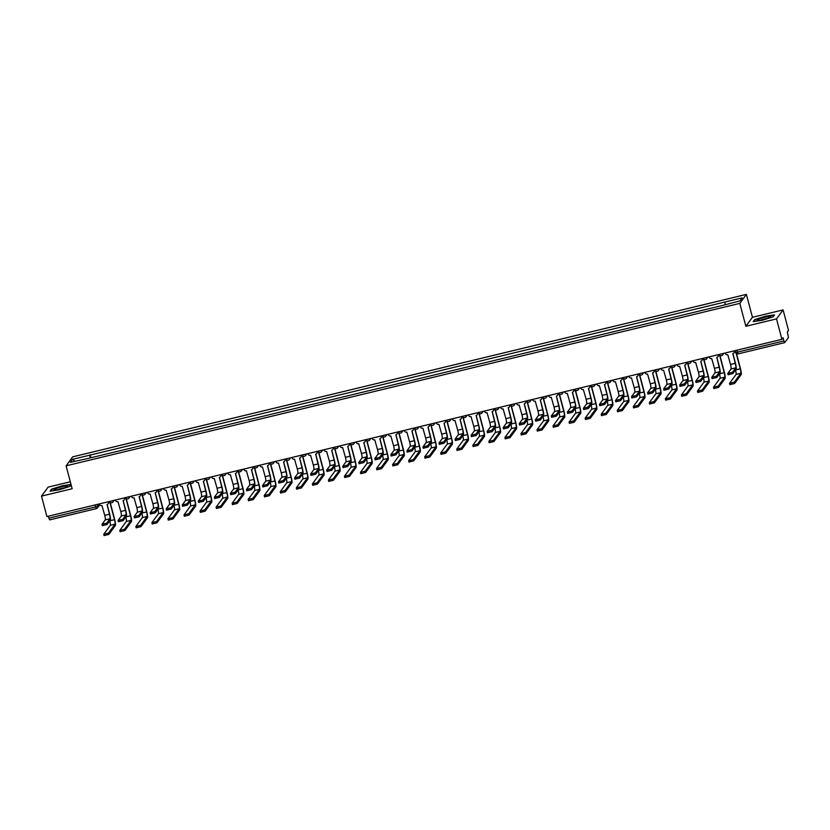 <?xml version="1.0" encoding="UTF-8"?>
<svg xmlns="http://www.w3.org/2000/svg" width="830" height="830" viewBox="0 0 830 830"><rect width="100%" height="100%" fill="white"/><g stroke="black" fill="none" stroke-linecap="round" stroke-linejoin="round"><path stroke-width="1.25" d="M70.311 481.774L48.088 487.137L41.5 496.122L46.905 516.561L781.912 339.335L776.517 318.896L783.095 309.901L752.447 317.299L746.398 294.391L72.687 456.842L66.099 465.827L739.81 303.375L745.859 326.283L776.517 318.896M783.095 309.901L788.5 330.35L787.338 331.938L788.459 337.54L784.724 342.624L738.098 353.891L737.331 352.159L783.925 340.933L784.692 342.655M41.5 496.122L72.148 488.735L66.099 465.827M96.218 508.634L49.676 519.881L48.908 518.159L95.502 506.923L97.826 506.072L99.372 503.955M48.389 516.208L48.908 518.159M783.925 340.933L783.084 337.748L781.912 339.335M725.15 304.454L724.87 302.037L742.155 297.866L739.945 300.885L722.349 305.482L87.316 458.606L70.343 462.341L72.552 459.322L89.837 455.162L90.159 457.921M724.87 302.037L89.837 455.162M746.398 294.391L739.81 303.375M752.447 317.299L745.859 326.283M753.204 321.635L762.397 320.245L773.052 316.853L774.525 314.85L765.333 316.24L754.667 319.633L753.204 321.635M71.017 484.45L62.198 485.778L51.543 489.181L50.08 491.184L59.272 489.793L69.928 486.39L71.11 484.782M90.937 457.724L90.148 454.736M74.897 461.252L72.552 459.322M732.89 353.507L735.411 363.094A5.416 0.872 -103.6 0 1 736.127 369.184L732.9 373.583L728.169 374.724M735.764 367.846L731.033 368.987L727.796 373.448L732.548 372.245L735.764 367.846A4.015 0.643 76.4 0 0 735.245 363.322L732.817 353.528A2.148 2.096 -143.8 0 0 734.332 350.976L734.488 350.768A2.148 2.096 36.2 0 1 734.094 352.626M725.14 353.03L725.181 353.186A2.148 2.096 -143.8 0 0 727.786 354.742L730.514 364.463A4.015 0.643 76.4 0 1 731.033 368.987M736.511 353.653L740.443 368.53A5.416 0.872 -103.6 0 1 741.149 374.631L734.633 383.522L729.902 384.663M735.546 369.962A4.015 0.643 76.4 0 1 736.065 374.434L729.529 383.387L734.28 382.184L740.796 373.293A4.015 0.643 76.4 0 0 740.267 368.769L736.22 353.456M716.84 357.377L719.371 366.964A5.416 0.872 -103.6 0 1 720.077 373.054L716.861 377.453L712.13 378.594M719.724 371.716L714.993 372.857L711.756 377.318L716.508 376.115L719.724 371.716A4.015 0.643 76.4 0 0 719.195 367.192L716.778 357.398A2.148 2.096 -143.8 0 0 718.292 354.846L718.438 354.638M718.469 354.638A2.148 2.096 36.2 0 1 718.043 356.495M709.09 356.89L709.131 357.056A2.148 2.096 -143.8 0 0 711.735 358.612L714.464 368.333A4.015 0.643 76.4 0 1 714.993 372.857M700.79 361.247L703.321 370.834A5.416 0.872 -103.6 0 1 704.027 376.924L700.811 381.323L696.08 382.464M703.674 375.585L698.943 376.727L695.706 381.188L700.458 379.984L703.674 375.585A4.015 0.643 76.4 0 0 703.155 371.062L700.728 361.268A2.148 2.096 -143.8 0 0 702.242 358.716L702.398 358.508M702.419 358.508A2.148 2.096 36.2 0 1 701.993 360.355M693.05 360.76L693.091 360.925A2.148 2.096 -143.8 0 0 695.685 362.482L698.424 372.203A4.015 0.643 76.4 0 1 698.943 376.727M770.136 316.469A6.972 0.923 -14.8 0 0 761.722 318.118A6.972 0.923 -14.8 0 0 757.417 320.39A6.972 0.923 -14.8 0 0 757.697 320.432A6.972 0.923 -14.8 0 0 764.586 319.228A6.972 0.923 -14.8 0 0 770.53 316.925A6.972 0.923 -14.8 0 0 770.136 316.469M767.377 318.378A4.772 0.633 -14.8 0 0 760.871 320.089M753.723 321.563L755.01 319.799L765.343 316.51L774.245 315.161L772.989 316.873M67.012 486.007A6.972 0.923 -14.8 0 0 58.588 487.656A6.972 0.923 -14.8 0 0 54.292 489.928A6.972 0.923 -14.8 0 0 54.573 489.97A6.972 0.923 -14.8 0 0 61.451 488.766A6.972 0.923 -14.8 0 0 67.396 486.463A6.972 0.923 -14.8 0 0 67.012 486.007M64.242 487.916A4.772 0.633 -14.8 0 0 57.747 489.627M50.589 491.101L51.885 489.337L62.209 486.048L71.09 484.71L69.865 486.411M719.921 355.468L724.393 372.4A5.416 0.872 -103.6 0 1 725.098 378.501L718.583 387.392L713.852 388.533M719.506 373.832A4.015 0.643 76.4 0 1 720.015 378.304L713.489 387.257L718.23 386.054L724.746 377.162A4.015 0.643 76.4 0 0 724.216 372.639L719.631 355.271M703.871 359.338L708.343 376.27A5.416 0.872 -103.6 0 1 709.048 382.371L702.543 391.262L697.812 392.403M703.456 377.702A4.015 0.643 76.4 0 1 703.965 382.174L697.439 391.127L702.19 389.924L708.696 381.032A4.015 0.643 76.4 0 0 708.177 376.509L703.591 359.131M684.75 365.117L687.282 374.693A5.416 0.872 -103.6 0 1 687.987 380.794L684.76 385.193L680.029 386.334M687.634 379.455L682.903 380.596L679.666 385.058L684.408 383.854L687.634 379.455A4.015 0.643 76.4 0 0 687.105 374.932L684.688 365.138A2.148 2.096 -143.8 0 0 686.202 362.586L686.348 362.378M686.379 362.368A2.148 2.096 36.2 0 1 685.954 364.225M677 364.629L677.041 364.795A2.148 2.096 -143.8 0 0 679.646 366.352L682.374 376.073A4.015 0.643 76.4 0 1 682.903 380.596M668.7 368.987L671.231 378.563A5.416 0.872 -103.6 0 1 671.937 384.663L668.721 389.063L663.99 390.193M671.584 383.325L666.853 384.466L663.616 388.928L668.368 387.724L671.584 383.325A4.015 0.643 76.4 0 0 671.065 378.802L668.638 369.008A2.148 2.096 -143.8 0 0 670.152 366.455L670.308 366.248A2.148 2.096 36.2 0 1 669.903 368.095M660.96 368.499L661.002 368.665A2.148 2.096 -143.8 0 0 663.595 370.221L666.334 379.943A4.015 0.643 76.4 0 1 666.853 384.466M652.66 372.857L655.192 382.433A5.416 0.872 -103.6 0 1 655.897 388.533L652.671 392.922L647.94 394.063M655.544 387.195L650.813 388.336L647.576 392.787L652.318 391.594L655.544 387.195A4.015 0.643 76.4 0 0 655.015 382.671L652.598 372.877A2.148 2.096 -143.8 0 0 654.102 370.325L654.258 370.118M654.279 370.107A2.148 2.096 36.2 0 1 653.864 371.964M644.91 372.369L644.952 372.535A2.148 2.096 -143.8 0 0 647.556 374.091L650.284 383.813A4.015 0.643 76.4 0 1 650.813 388.336M687.831 363.208L692.303 380.14A5.416 0.872 -103.6 0 1 693.009 386.24L686.493 395.132L681.762 396.263M687.416 381.572A4.015 0.643 76.4 0 1 687.925 386.043L681.389 394.987L686.14 393.794L692.656 384.902A4.015 0.643 76.4 0 0 692.127 380.379L687.541 363.001M671.781 367.078L676.253 384.01A5.416 0.872 -103.6 0 1 676.958 390.1L670.453 398.991L665.722 400.133M671.366 385.442A4.015 0.643 76.4 0 1 671.875 389.913L665.349 398.857L670.101 397.663L676.606 388.772A4.015 0.643 76.4 0 0 676.087 384.249L671.491 366.87M655.731 370.948L660.213 387.88A5.416 0.872 -103.6 0 1 660.919 393.97L654.403 402.861L649.672 404.002M655.327 389.312A4.015 0.643 76.4 0 1 655.835 393.783L649.299 402.726L654.05 401.533L660.566 392.642A4.015 0.643 76.4 0 0 660.037 388.108L655.451 370.74M636.61 376.727L639.142 386.303A5.416 0.872 -103.6 0 1 639.847 392.403L636.631 396.792L631.9 397.933M639.494 391.065L634.763 392.206L631.526 396.657L636.278 395.464L639.494 391.065A4.015 0.643 76.4 0 0 638.976 386.541L636.548 376.747A2.148 2.096 -143.8 0 0 638.062 374.195L638.208 373.988A2.148 2.096 36.2 0 1 637.814 375.834M628.86 376.239L628.912 376.395A2.148 2.096 -143.8 0 0 631.505 377.961L634.245 387.683A4.015 0.643 76.4 0 1 634.763 392.206M639.691 374.807L644.163 391.75A5.416 0.872 -103.6 0 1 644.869 397.84L638.353 406.731L633.622 407.872M639.276 393.181A4.015 0.643 76.4 0 1 639.785 397.653L633.259 406.596L638 405.403L644.516 396.512A4.015 0.643 76.4 0 0 643.997 391.978L639.401 374.61M620.57 380.596L623.102 390.173A5.416 0.872 -103.6 0 1 623.807 396.273L620.581 400.662L615.85 401.803M623.455 394.935L618.713 396.076L615.476 400.527L620.228 399.334L623.455 394.935A4.015 0.643 76.4 0 0 622.925 390.411L620.498 380.607A2.148 2.096 -143.8 0 0 622.012 378.065L622.168 377.858A2.148 2.096 36.2 0 1 621.774 379.704M612.82 380.109L612.862 380.264A2.148 2.096 -143.8 0 0 615.466 381.831L618.194 391.553A4.015 0.643 76.4 0 1 618.713 396.076M623.641 378.677L628.123 395.62A5.416 0.872 -103.6 0 1 628.829 401.71L622.313 410.601L617.582 411.742M623.226 397.051A4.015 0.643 76.4 0 1 623.745 401.513L617.209 410.466L621.961 409.263L628.476 400.382A4.015 0.643 76.4 0 0 627.947 395.848L623.361 378.48M604.52 384.466L607.052 394.043A5.416 0.872 -103.6 0 1 607.757 400.133L604.541 404.532L599.81 405.673M607.404 398.805L602.673 399.946L599.436 404.397L604.188 403.193L607.404 398.805A4.015 0.643 76.4 0 0 606.875 394.281L604.458 384.477A2.148 2.096 -143.8 0 0 605.973 381.935L606.118 381.727M606.149 381.717A2.148 2.096 36.2 0 1 605.724 383.574M596.77 383.979L596.812 384.134A2.148 2.096 -143.8 0 0 599.416 385.701L602.144 395.412A4.015 0.643 76.4 0 1 602.673 399.946M607.601 382.547L612.073 399.489A5.416 0.872 -103.6 0 1 612.779 405.58L606.263 414.471L601.532 415.612M607.187 400.921A4.015 0.643 76.4 0 1 607.695 405.382L601.169 414.336L605.91 413.133L612.426 404.241A4.015 0.643 76.4 0 0 611.897 399.718L607.311 382.35M588.47 388.336L591.002 397.912A5.416 0.872 -103.6 0 1 591.707 404.002L588.491 408.401L583.76 409.543M591.354 402.675L586.623 403.816L583.386 408.267L588.138 407.063L591.354 402.675A4.015 0.643 76.4 0 0 590.836 398.141L588.408 388.347A2.148 2.096 -143.8 0 0 589.923 385.794L590.078 385.597A2.148 2.096 36.2 0 1 589.674 387.444M580.73 387.849L580.772 388.004A2.148 2.096 -143.8 0 0 583.365 389.561L586.105 399.282A4.015 0.643 76.4 0 1 586.623 403.816M591.551 386.417L596.023 403.359A5.416 0.872 -103.6 0 1 596.729 409.449L590.223 418.341L585.492 419.482M591.136 404.791A4.015 0.643 76.4 0 1 591.645 409.252L585.119 418.206L589.871 417.002L596.376 408.111A4.015 0.643 76.4 0 0 595.857 403.588L591.271 386.22M572.43 392.206L574.962 401.782A5.416 0.872 -103.6 0 1 575.667 407.872L572.441 412.271L567.71 413.413M575.315 406.544L570.584 407.686L567.347 412.137L572.088 410.933L575.315 406.544A4.015 0.643 76.4 0 0 574.785 402.011L572.368 392.217A2.148 2.096 -143.8 0 0 573.883 389.664L574.028 389.457A2.148 2.096 36.2 0 1 573.634 391.314M564.68 391.719L564.722 391.874A2.148 2.096 -143.8 0 0 567.326 393.43L570.054 403.152A4.015 0.643 76.4 0 1 570.584 407.686M556.38 396.076L558.912 405.652A5.416 0.872 -103.6 0 1 559.617 411.742L556.401 416.141L551.67 417.283M559.264 410.414L554.533 411.545L551.296 416.006L556.048 414.803L559.264 410.414A4.015 0.643 76.4 0 0 558.746 405.88L556.318 396.086A2.148 2.096 -143.8 0 0 557.833 393.534L557.988 393.327M558.009 393.327A2.148 2.096 36.2 0 1 557.584 395.184M548.64 395.588L548.682 395.744A2.148 2.096 -143.8 0 0 551.276 397.3L554.015 407.022A4.015 0.643 76.4 0 1 554.533 411.545M540.34 399.936L542.872 409.522A5.416 0.872 -103.6 0 1 543.577 415.612L540.351 420.011L535.62 421.152M543.225 414.274L538.494 415.415L535.257 419.876L539.998 418.673L543.225 414.274A4.015 0.643 76.4 0 0 542.696 409.75L540.278 399.956A2.148 2.096 -143.8 0 0 541.783 397.404L541.938 397.197M541.969 397.197A2.148 2.096 36.2 0 1 541.544 399.054M532.59 399.458L532.632 399.614A2.148 2.096 -143.8 0 0 535.236 401.17L537.965 410.892A4.015 0.643 76.4 0 1 538.494 415.415M524.29 403.805L526.822 413.392A5.416 0.872 -103.6 0 1 527.527 419.482L524.311 423.881L519.58 425.022M527.175 418.144L522.444 419.285L519.207 423.746L523.958 422.543L527.175 418.144A4.015 0.643 76.4 0 0 526.656 413.62L524.228 403.826A2.148 2.096 -143.8 0 0 525.743 401.274L525.888 401.066A2.148 2.096 36.2 0 1 525.494 402.913M516.54 403.318L516.592 403.484A2.148 2.096 -143.8 0 0 519.186 405.04L521.925 414.761A4.015 0.643 76.4 0 1 522.444 419.285M508.251 407.675L510.782 417.251A5.416 0.872 -103.6 0 1 511.488 423.352L508.261 427.751L503.53 428.892M511.135 422.014L506.393 423.155L503.156 427.616L507.908 426.413L511.135 422.014A4.015 0.643 76.4 0 0 510.606 417.49L508.178 407.696A2.148 2.096 -143.8 0 0 509.693 405.144L509.848 404.936M509.869 404.936A2.148 2.096 36.2 0 1 509.454 406.783M500.5 407.188L500.542 407.354A2.148 2.096 -143.8 0 0 503.146 408.91L505.875 418.631A4.015 0.643 76.4 0 1 506.393 423.155M492.2 411.545L494.732 421.121A5.416 0.872 -103.6 0 1 495.437 427.222L492.221 431.621L487.49 432.762M495.085 425.883L490.354 427.025L487.117 431.486L491.868 430.282L495.085 425.883A4.015 0.643 76.4 0 0 494.556 421.36L492.138 411.566A2.148 2.096 -143.8 0 0 493.653 409.014L493.798 408.806M493.829 408.796A2.148 2.096 36.2 0 1 493.404 410.653M484.45 411.058L484.492 411.224A2.148 2.096 -143.8 0 0 487.096 412.78L489.825 422.501A4.015 0.643 76.4 0 1 490.354 427.025M575.512 390.287L579.983 407.219A5.416 0.872 -103.6 0 1 580.689 413.319L574.173 422.211L569.442 423.352M575.097 408.651A4.015 0.643 76.4 0 1 575.605 413.122L569.069 422.076L573.821 420.872L580.336 411.981A4.015 0.643 76.4 0 0 579.807 407.457L575.221 390.09M559.462 394.157L563.933 411.089A5.416 0.872 -103.6 0 1 564.639 417.189L558.134 426.081L553.403 427.222M559.047 412.52A4.015 0.643 76.4 0 1 559.555 416.992L553.029 425.946L557.781 424.742L564.286 415.851A4.015 0.643 76.4 0 0 563.767 411.327L559.171 393.96M543.411 398.026L547.893 414.959A5.416 0.872 -103.6 0 1 548.599 421.059L542.083 429.95L537.352 431.092M543.007 416.39A4.015 0.643 76.4 0 1 543.515 420.862L536.979 429.815L541.731 428.612L548.246 419.721A4.015 0.643 76.4 0 0 547.717 415.197L543.131 397.829M527.372 401.896L531.843 418.828A5.416 0.872 -103.6 0 1 532.549 424.929L526.033 433.82L521.302 434.962M526.957 420.26A4.015 0.643 76.4 0 1 527.465 424.732L520.939 433.685L525.681 432.482L532.196 423.591A4.015 0.643 76.4 0 0 531.677 419.067L527.081 401.699M511.322 405.766L515.804 422.698A5.416 0.872 -103.6 0 1 516.509 428.799L509.994 437.69L505.263 438.831M510.907 424.13A4.015 0.643 76.4 0 1 511.425 428.602L504.889 437.555L509.641 436.352L516.156 427.46A4.015 0.643 76.4 0 0 515.627 422.937L511.041 405.559M495.282 409.636L499.753 426.568A5.416 0.872 -103.6 0 1 500.459 432.669L493.943 441.55L489.212 442.691M494.867 428A4.015 0.643 76.4 0 1 495.375 432.471L488.849 441.415L493.591 440.222L500.106 431.33A4.015 0.643 76.4 0 0 499.577 426.807L494.991 409.429M476.15 415.415L478.682 424.991A5.416 0.872 -103.6 0 1 479.387 431.092L476.171 435.491L471.44 436.622M479.035 429.753L474.304 430.895L471.067 435.345L475.818 434.152L479.035 429.753A4.015 0.643 76.4 0 0 478.516 425.23L476.088 415.436A2.148 2.096 -143.8 0 0 477.603 412.884L477.758 412.676A2.148 2.096 36.2 0 1 477.354 414.523M468.411 414.927L468.452 415.093A2.148 2.096 -143.8 0 0 471.046 416.65L473.785 426.371A4.015 0.643 76.4 0 1 474.304 430.895M479.232 413.506L483.703 430.438A5.416 0.872 -103.6 0 1 484.409 436.528L477.904 445.42L473.173 446.561M478.817 431.87A4.015 0.643 76.4 0 1 479.325 436.341L472.799 445.285L477.551 444.092L484.056 435.2A4.015 0.643 76.4 0 0 483.537 430.677L478.952 413.299M460.111 419.285L462.642 428.861A5.416 0.872 -103.6 0 1 463.348 434.962L460.121 439.35L455.39 440.491M462.995 433.623L458.264 434.764L455.027 439.215L459.768 438.022L462.995 433.623A4.015 0.643 76.4 0 0 462.466 429.1L460.048 419.306A2.148 2.096 -143.8 0 0 461.563 416.753L461.708 416.546M461.739 416.536A2.148 2.096 36.2 0 1 461.314 418.393M452.36 418.797L452.402 418.963A2.148 2.096 -143.8 0 0 455.006 420.52L457.735 430.241A4.015 0.643 76.4 0 1 458.264 434.764M463.192 417.376L467.664 434.308A5.416 0.872 -103.6 0 1 468.369 440.398L461.854 449.289L457.123 450.431M462.777 435.74A4.015 0.643 76.4 0 1 463.285 440.211L456.749 449.155L461.501 447.961L468.016 439.07A4.015 0.643 76.4 0 0 467.487 434.536L462.901 417.168M444.06 423.155L446.592 432.731A5.416 0.872 -103.6 0 1 447.297 438.831L444.081 443.22L439.35 444.361M446.945 437.493L442.214 438.634L438.977 443.085L443.728 441.892L446.945 437.493A4.015 0.643 76.4 0 0 446.426 432.97L443.998 423.176A2.148 2.096 -143.8 0 0 445.513 420.623L445.669 420.416M445.689 420.405A2.148 2.096 36.2 0 1 445.264 422.263M436.321 422.667L436.362 422.823A2.148 2.096 -143.8 0 0 438.956 424.389L441.695 434.111A4.015 0.643 76.4 0 1 442.214 438.634M447.142 421.235L451.613 438.178A5.416 0.872 -103.6 0 1 452.319 444.268L445.814 453.159L441.083 454.301M446.727 439.61A4.015 0.643 76.4 0 1 447.235 444.081L440.709 453.024L445.461 451.831L451.966 442.94A4.015 0.643 76.4 0 0 451.447 438.406L446.851 421.038M428.021 427.025L430.552 436.601A5.416 0.872 -103.6 0 1 431.258 442.701L428.031 447.09L423.3 448.231M430.905 441.363L426.174 442.504L422.937 446.955L427.678 445.762L430.905 441.363A4.015 0.643 76.4 0 0 430.376 436.839L427.958 427.035A2.148 2.096 -143.8 0 0 429.463 424.493L429.618 424.286A2.148 2.096 36.2 0 1 429.224 426.132M420.271 426.537L420.312 426.693A2.148 2.096 -143.8 0 0 422.916 428.259L425.645 437.981A4.015 0.643 76.4 0 1 426.174 442.504M431.092 425.105L435.574 442.048A5.416 0.872 -103.6 0 1 436.279 448.138L429.764 457.029L425.033 458.17M430.687 443.479A4.015 0.643 76.4 0 1 431.195 447.941L424.659 456.894L429.411 455.691L435.926 446.81A4.015 0.643 76.4 0 0 435.397 442.276L430.812 424.908M411.971 430.895L414.502 440.471A5.416 0.872 -103.6 0 1 415.208 446.561L411.991 450.96L407.26 452.101M414.855 445.233L410.124 446.374L406.887 450.825L411.639 449.621L414.855 445.233A4.015 0.643 76.4 0 0 414.336 440.699L411.908 430.905A2.148 2.096 -143.8 0 0 413.423 428.363L413.579 428.156M413.599 428.145A2.148 2.096 36.2 0 1 413.174 430.002M404.231 430.407L404.272 430.563A2.148 2.096 -143.8 0 0 406.866 432.119L409.605 441.84A4.015 0.643 76.4 0 1 410.124 446.374M415.052 428.975L419.524 445.918A5.416 0.872 -103.6 0 1 420.229 452.008L413.714 460.899L408.983 462.04M414.637 447.349A4.015 0.643 76.4 0 1 415.145 451.811L408.619 460.764L413.361 459.561L419.876 450.669A4.015 0.643 76.4 0 0 419.358 446.146L414.761 428.778M395.931 434.764L398.462 444.341A5.416 0.872 -103.6 0 1 399.168 450.431L395.941 454.83L391.21 455.971M398.815 449.103L394.074 450.244L390.837 454.695L395.588 453.491L398.815 449.103A4.015 0.643 76.4 0 0 398.286 444.569L395.858 434.775A2.148 2.096 -143.8 0 0 397.373 432.223L397.529 432.025M397.549 432.015A2.148 2.096 36.2 0 1 397.134 433.872M388.181 434.277L388.222 434.432A2.148 2.096 -143.8 0 0 390.826 435.989L393.555 445.71A4.015 0.643 76.4 0 1 394.074 450.244M399.002 432.845L403.484 449.787A5.416 0.872 -103.6 0 1 404.189 455.877L397.674 464.769L392.943 465.91M398.587 451.219A4.015 0.643 76.4 0 1 399.106 455.68L392.569 464.634L397.321 463.431L403.837 454.539A4.015 0.643 76.4 0 0 403.307 450.016L398.722 432.648M379.881 438.634L382.412 448.21A5.416 0.872 -103.6 0 1 383.118 454.301L379.901 458.7L375.17 459.841M382.765 452.973L378.034 454.114L374.797 458.565L379.549 457.361L382.765 452.973A4.015 0.643 76.4 0 0 382.236 448.439L379.818 438.645A2.148 2.096 -143.8 0 0 381.333 436.092L381.478 435.885A2.148 2.096 36.2 0 1 381.084 437.742M372.131 438.147L372.172 438.302A2.148 2.096 -143.8 0 0 374.776 439.858L377.505 449.58A4.015 0.643 76.4 0 1 378.034 454.114M382.962 436.715L387.434 453.647A5.416 0.872 -103.6 0 1 388.139 459.747L381.624 468.639L376.893 469.78M382.547 455.079A4.015 0.643 76.4 0 1 383.055 459.55L376.53 468.504L381.271 467.3L387.786 458.409A4.015 0.643 76.4 0 0 387.257 453.886L382.671 436.518M363.831 442.494L366.362 452.08A5.416 0.872 -103.6 0 1 367.068 458.17L363.851 462.569L359.12 463.711M366.715 456.832L361.984 457.973L358.747 462.435L363.499 461.231L366.715 456.832A4.015 0.643 76.4 0 0 366.196 452.309L363.768 442.514A2.148 2.096 -143.8 0 0 365.283 439.962L365.439 439.755A2.148 2.096 36.2 0 1 365.034 441.612M356.091 442.017L356.132 442.172A2.148 2.096 -143.8 0 0 358.726 443.728L361.465 453.45A4.015 0.643 76.4 0 1 361.984 457.973M366.912 440.585L371.384 457.517A5.416 0.872 -103.6 0 1 372.089 463.617L365.584 472.509L360.853 473.65M366.497 458.949A4.015 0.643 76.4 0 1 367.005 463.42L360.479 472.374L365.231 471.17L371.736 462.279A4.015 0.643 76.4 0 0 371.218 457.755L366.632 440.388M347.791 446.364L350.322 455.95A5.416 0.872 -103.6 0 1 351.028 462.04L347.801 466.439L343.07 467.581M350.675 460.702L345.944 461.843L342.707 466.304L347.448 465.101L350.675 460.702A4.015 0.643 76.4 0 0 350.146 456.178L347.729 446.384A2.148 2.096 -143.8 0 0 349.243 443.832L349.389 443.625M349.42 443.625A2.148 2.096 36.2 0 1 348.994 445.482M340.041 445.886L340.082 446.042A2.148 2.096 -143.8 0 0 342.686 447.598L345.415 457.32A4.015 0.643 76.4 0 1 345.944 461.843M350.872 444.455L355.344 461.387A5.416 0.872 -103.6 0 1 356.049 467.487L349.534 476.379L344.803 477.52M350.457 462.818A4.015 0.643 76.4 0 1 350.966 467.29L344.429 476.244L349.181 475.04L355.697 466.149A4.015 0.643 76.4 0 0 355.167 461.625L350.582 444.258M331.741 450.233L334.272 459.82A5.416 0.872 -103.6 0 1 334.978 465.91L331.761 470.309L327.03 471.45M334.625 464.572L329.894 465.713L326.657 470.174L331.409 468.971L334.625 464.572A4.015 0.643 76.4 0 0 334.106 460.048L331.678 450.254A2.148 2.096 -143.8 0 0 333.193 447.702L333.349 447.495A2.148 2.096 36.2 0 1 332.944 449.341M324.001 449.746L324.042 449.912A2.148 2.096 -143.8 0 0 326.636 451.468L329.375 461.19A4.015 0.643 76.4 0 1 329.894 465.713M334.822 448.325L339.294 465.257A5.416 0.872 -103.6 0 1 339.999 471.357L333.494 480.248L328.763 481.39M334.407 466.688A4.015 0.643 76.4 0 1 334.915 471.16L328.389 480.114L333.141 478.91L339.646 470.019A4.015 0.643 76.4 0 0 339.128 465.495L334.532 448.127M315.701 454.103L318.232 463.68A5.416 0.872 -103.6 0 1 318.938 469.78L315.711 474.179L310.98 475.32M318.585 468.442L313.854 469.583L310.617 474.044L315.358 472.841L318.585 468.442A4.015 0.643 76.4 0 0 318.056 463.918L315.639 454.124A2.148 2.096 -143.8 0 0 317.143 451.572L317.299 451.364A2.148 2.096 36.2 0 1 316.904 453.211M307.951 453.616L307.992 453.782A2.148 2.096 -143.8 0 0 310.596 455.338L313.325 465.059A4.015 0.643 76.4 0 1 313.854 469.583M318.772 452.194L323.254 469.126A5.416 0.872 -103.6 0 1 323.959 475.227L317.444 484.118L312.713 485.26M318.367 470.558A4.015 0.643 76.4 0 1 318.876 475.03L312.339 483.983L317.091 482.78L323.607 473.889A4.015 0.643 76.4 0 0 323.077 469.365L318.492 451.987M299.651 457.973L302.182 467.549A5.416 0.872 -103.6 0 1 302.888 473.65L299.671 478.049L294.94 479.19M302.535 472.312L297.804 473.453L294.567 477.914L299.319 476.711L302.535 472.312A4.015 0.643 76.4 0 0 302.016 467.788L299.589 457.994A2.148 2.096 -143.8 0 0 301.103 455.442L301.259 455.234M301.28 455.224A2.148 2.096 36.2 0 1 300.854 457.081M291.911 457.486L291.952 457.652A2.148 2.096 -143.8 0 0 294.546 459.208L297.285 468.929A4.015 0.643 76.4 0 1 297.804 473.453M302.732 456.064L307.204 472.996A5.416 0.872 -103.6 0 1 307.909 479.097L301.404 487.978L296.663 489.119M302.317 474.428A4.015 0.643 76.4 0 1 302.826 478.9L296.3 487.843L301.041 486.65L307.557 477.758A4.015 0.643 76.4 0 0 307.038 473.235L302.442 455.857M283.611 461.843L286.143 471.419A5.416 0.872 -103.6 0 1 286.848 477.52L283.621 481.908L278.89 483.05M286.495 476.181L281.754 477.323L278.517 481.774L283.269 480.58L286.495 476.181A4.015 0.643 76.4 0 0 285.966 471.658L283.538 461.864A2.148 2.096 -143.8 0 0 285.053 459.312L285.209 459.104A2.148 2.096 36.2 0 1 284.815 460.951M275.861 461.356L275.902 461.522A2.148 2.096 -143.8 0 0 278.507 463.078L281.235 472.799A4.015 0.643 76.4 0 1 281.754 477.323M286.682 459.934L291.164 476.866A5.416 0.872 -103.6 0 1 291.87 482.956L285.354 491.848L280.623 492.989M286.267 478.298A4.015 0.643 76.4 0 1 286.786 482.77L280.25 491.713L285.001 490.52L291.517 481.628A4.015 0.643 76.4 0 0 290.988 477.094L286.402 459.727M267.561 465.713L270.092 475.289A5.416 0.872 -103.6 0 1 270.798 481.39L267.582 485.778L262.851 486.92M270.445 480.051L265.714 481.193L262.477 485.643L267.229 484.45L270.445 480.051A4.015 0.643 76.4 0 0 269.916 475.528L267.499 465.734A2.148 2.096 -143.8 0 0 269.013 463.182L269.159 462.974A2.148 2.096 36.2 0 1 268.764 464.821M259.811 465.225L259.852 465.391A2.148 2.096 -143.8 0 0 262.456 466.948L265.185 476.669A4.015 0.643 76.4 0 1 265.714 481.193M270.642 463.804L275.114 480.736A5.416 0.872 -103.6 0 1 275.819 486.826L269.304 495.718L264.573 496.859M270.227 482.168A4.015 0.643 76.4 0 1 270.736 486.639L264.21 495.583L268.951 494.389L275.467 485.498A4.015 0.643 76.4 0 0 274.948 480.964L270.352 463.596M251.511 469.583L254.042 479.159A5.416 0.872 -103.6 0 1 254.748 485.26L251.532 489.648L246.801 490.789M254.395 483.921L249.664 485.062L246.427 489.513L251.179 488.32L254.395 483.921A4.015 0.643 76.4 0 0 253.876 479.398L251.449 469.593A2.148 2.096 -143.8 0 0 252.963 467.051L253.119 466.844M253.14 466.834A2.148 2.096 36.2 0 1 252.714 468.691M243.771 469.095L243.813 469.251A2.148 2.096 -143.8 0 0 246.406 470.818L249.145 480.539A4.015 0.643 76.4 0 1 249.664 485.062M254.592 467.664L259.064 484.606A5.416 0.872 -103.6 0 1 259.769 490.696L253.264 499.587L248.533 500.729M254.177 486.038A4.015 0.643 76.4 0 1 254.686 490.509L248.16 499.453L252.911 498.249L259.417 489.368A4.015 0.643 76.4 0 0 258.898 484.834L254.312 467.466M235.471 473.453L238.003 483.029A5.416 0.872 -103.6 0 1 238.708 489.129L235.481 493.518L230.75 494.659M238.355 487.791L233.624 488.932L230.387 493.383L235.129 492.19L238.355 487.791A4.015 0.643 76.4 0 0 237.826 483.268L235.409 473.463A2.148 2.096 -143.8 0 0 236.924 470.921L237.069 470.714M237.1 470.703A2.148 2.096 36.2 0 1 236.675 472.561M227.721 472.965L227.762 473.121A2.148 2.096 -143.8 0 0 230.367 474.687L233.095 484.409A4.015 0.643 76.4 0 1 233.624 488.932M238.552 471.533L243.024 488.476A5.416 0.872 -103.6 0 1 243.73 494.566L237.214 503.457L232.483 504.599M238.137 489.908A4.015 0.643 76.4 0 1 238.646 494.369L232.11 503.322L236.861 502.119L243.377 493.228A4.015 0.643 76.4 0 0 242.848 488.704L238.262 471.336M219.421 477.323L221.952 486.899A5.416 0.872 -103.6 0 1 222.658 492.989L219.442 497.388L214.711 498.529M222.305 491.661L217.574 492.802L214.337 497.253L219.089 496.05L222.305 491.661A4.015 0.643 76.4 0 0 221.786 487.127L219.359 477.333A2.148 2.096 -143.8 0 0 220.873 474.791L221.029 474.584M221.05 474.573A2.148 2.096 36.2 0 1 220.624 476.43M211.681 476.835L211.723 476.991A2.148 2.096 -143.8 0 0 214.316 478.547L217.055 488.268A4.015 0.643 76.4 0 1 217.574 492.802M222.502 475.403L226.974 492.346A5.416 0.872 -103.6 0 1 227.679 498.436L221.174 507.327L216.443 508.468M222.087 493.777A4.015 0.643 76.4 0 1 222.596 498.239L216.07 507.192L220.822 505.989L227.327 497.097A4.015 0.643 76.4 0 0 226.808 492.574L222.212 475.206M203.381 481.193L205.913 490.769A5.416 0.872 -103.6 0 1 206.618 496.859L203.392 501.258L198.661 502.399M206.265 495.531L201.534 496.672L198.297 501.123L203.039 499.919L206.265 495.531A4.015 0.643 76.4 0 0 205.736 490.997L203.319 481.203A2.148 2.096 -143.8 0 0 204.834 478.651L204.979 478.454M205.01 478.443A2.148 2.096 36.2 0 1 204.585 480.3M195.631 480.705L195.673 480.861A2.148 2.096 -143.8 0 0 198.277 482.417L201.005 492.138A4.015 0.643 76.4 0 1 201.534 496.672M206.452 479.273L210.934 496.216A5.416 0.872 -103.6 0 1 211.64 502.306L205.124 511.197L200.393 512.338M206.048 497.647A4.015 0.643 76.4 0 1 206.556 502.109L200.02 511.062L204.771 509.859L211.287 500.967A4.015 0.643 76.4 0 0 210.758 496.444L206.172 479.076M187.331 485.062L189.863 494.639A5.416 0.872 -103.6 0 1 190.568 500.729L187.352 505.128L182.621 506.269M190.215 499.401L185.484 500.542L182.247 504.993L186.999 503.789L190.215 499.401A4.015 0.643 76.4 0 0 189.697 494.867L187.269 485.073A2.148 2.096 -143.8 0 0 188.784 482.521L188.939 482.313M188.96 482.313A2.148 2.096 36.2 0 1 188.535 484.17M179.591 484.575L179.633 484.73A2.148 2.096 -143.8 0 0 182.226 486.287L184.966 496.008A4.015 0.643 76.4 0 1 185.484 500.542M190.412 483.143L194.884 500.075A5.416 0.872 -103.6 0 1 195.59 506.176L189.084 515.067L184.343 516.208M189.997 501.507A4.015 0.643 76.4 0 1 190.506 505.978L183.98 514.932L188.732 513.729L195.237 504.837A4.015 0.643 76.4 0 0 194.718 500.314L190.122 482.946M171.291 488.922L173.823 498.508A5.416 0.872 -103.6 0 1 174.528 504.599L171.302 508.998L166.571 510.139M174.175 503.26L169.434 504.401L166.197 508.863L170.949 507.659L174.175 503.26A4.015 0.643 76.4 0 0 173.646 498.737L171.219 488.943A2.148 2.096 -143.8 0 0 172.733 486.39L172.889 486.183A2.148 2.096 36.2 0 1 172.495 488.04M163.541 488.445L163.583 488.6A2.148 2.096 -143.8 0 0 166.187 490.157L168.915 499.878A4.015 0.643 76.4 0 1 169.434 504.401M174.362 487.013L178.844 503.945A5.416 0.872 -103.6 0 1 179.55 510.045L173.034 518.937L168.303 520.078M173.947 505.377A4.015 0.643 76.4 0 1 174.466 509.848L167.93 518.802L172.681 517.598L179.197 508.707A4.015 0.643 76.4 0 0 178.668 504.184L174.082 486.816M155.241 492.792L157.773 502.378A5.416 0.872 -103.6 0 1 158.478 508.468L155.262 512.867L150.531 514.009M158.125 507.13L153.394 508.271L150.157 512.733L154.909 511.529L158.125 507.13A4.015 0.643 76.4 0 0 157.596 502.607L155.179 492.813A2.148 2.096 -143.8 0 0 156.694 490.26L156.839 490.053M156.87 490.053A2.148 2.096 36.2 0 1 156.445 491.91M147.491 492.304L147.532 492.47A2.148 2.096 -143.8 0 0 150.137 494.026L152.865 503.748A4.015 0.643 76.4 0 1 153.394 508.271M158.323 490.883L162.794 507.815A5.416 0.872 -103.6 0 1 163.5 513.915L156.984 522.807L152.253 523.948M157.907 509.247A4.015 0.643 76.4 0 1 158.416 513.718L151.89 522.672L156.631 521.468L163.147 512.577A4.015 0.643 76.4 0 0 162.628 508.053L158.032 490.686M139.191 496.662L141.722 506.248A5.416 0.872 -103.6 0 1 142.428 512.338L139.212 516.737L134.481 517.879M142.075 511L137.344 512.141L134.107 516.602L138.859 515.399L142.075 511A4.015 0.643 76.4 0 0 141.556 506.476L139.129 496.682A2.148 2.096 -143.8 0 0 140.644 494.13L140.799 493.923M140.82 493.923A2.148 2.096 36.2 0 1 140.394 495.769M131.451 496.174L131.493 496.34A2.148 2.096 -143.8 0 0 134.087 497.896L136.826 507.618A4.015 0.643 76.4 0 1 137.344 512.141M142.272 494.753L146.744 511.685A5.416 0.872 -103.6 0 1 147.45 517.785L140.944 526.677L136.213 527.818M141.857 513.116A4.015 0.643 76.4 0 1 142.366 517.588L135.84 526.542L140.592 525.338L147.097 516.447A4.015 0.643 76.4 0 0 146.578 511.923L141.992 494.545M123.151 500.532L125.683 510.108A5.416 0.872 -103.6 0 1 126.388 516.208L123.162 520.607L118.431 521.748M126.036 514.87L121.305 516.011L118.068 520.472L122.809 519.269L126.036 514.87A4.015 0.643 76.4 0 0 125.506 510.346L123.089 500.552A2.148 2.096 -143.8 0 0 124.604 498L124.749 497.793A2.148 2.096 36.2 0 1 124.355 499.639M115.401 500.044L115.443 500.21A2.148 2.096 -143.8 0 0 118.047 501.766L120.775 511.488A4.015 0.643 76.4 0 1 121.305 516.011M126.233 498.623L130.704 515.555A5.416 0.872 -103.6 0 1 131.41 521.655L124.894 530.546L120.163 531.677M125.818 516.986A4.015 0.643 76.4 0 1 126.326 521.458L119.79 530.401L124.542 529.208L131.057 520.317A4.015 0.643 76.4 0 0 130.528 515.793L125.942 498.415M107.101 504.401L109.633 513.977A5.416 0.872 -103.6 0 1 110.338 520.078L107.122 524.477L102.391 525.608M109.985 518.74L105.254 519.881L102.017 524.342L106.769 523.139L109.985 518.74A4.015 0.643 76.4 0 0 109.467 514.216L107.039 504.422A2.148 2.096 -143.8 0 0 108.554 501.87L108.709 501.662M108.73 501.652A2.148 2.096 36.2 0 1 108.305 503.509M99.361 503.914L99.403 504.08A2.148 2.096 -143.8 0 0 101.997 505.636L104.736 515.357A4.015 0.643 76.4 0 1 105.254 519.881M110.183 502.492L114.654 519.424A5.416 0.872 -103.6 0 1 115.36 525.525L108.855 534.406L104.124 535.547M109.768 520.856A4.015 0.643 76.4 0 1 110.276 525.328L103.75 534.271L108.502 533.078L115.007 524.187A4.015 0.643 76.4 0 0 114.488 519.663L109.892 502.285M97.38 504.391L97.826 506.072A2.148 2.096 -143.8 0 1 96.311 508.614L94.983 504.972M784.641 342.645L738.098 353.891A2.148 2.148 0 0 1 735.515 352.356L735.069 350.634L735.515 352.356L737.331 352.159L736.812 350.208M723.127 353.507A2.148 2.096 36.2 0 1 721.55 355.676M707.077 357.377A2.148 2.096 36.2 0 1 705.5 359.546M691.037 361.247A2.148 2.096 36.2 0 1 689.45 363.416M674.987 365.117A2.148 2.096 36.2 0 1 673.41 367.275M658.947 368.987A2.148 2.096 36.2 0 1 657.36 371.145M642.897 372.857A2.148 2.096 36.2 0 1 641.32 375.015M626.847 376.727A2.148 2.096 36.2 0 1 625.27 378.885M610.807 380.596A2.148 2.096 36.2 0 1 609.23 382.755M594.757 384.466A2.148 2.096 36.2 0 1 593.18 386.624M578.717 388.336A2.148 2.096 36.2 0 1 577.13 390.494M562.667 392.206A2.148 2.096 36.2 0 1 561.09 394.364M546.628 396.066A2.148 2.096 36.2 0 1 545.04 398.234M530.577 399.936A2.148 2.096 36.2 0 1 529 402.104M514.527 403.805A2.148 2.096 36.2 0 1 512.95 405.974M498.488 407.675A2.148 2.096 36.2 0 1 496.911 409.844M482.438 411.545A2.148 2.096 36.2 0 1 480.861 413.703M466.398 415.415A2.148 2.096 36.2 0 1 464.81 417.573M450.348 419.285A2.148 2.096 36.2 0 1 448.771 421.443M434.308 423.155A2.148 2.096 36.2 0 1 432.721 425.313M418.258 427.025A2.148 2.096 36.2 0 1 416.681 429.183M402.208 430.895A2.148 2.096 36.2 0 1 400.631 433.053M386.168 434.764A2.148 2.096 36.2 0 1 384.591 436.922M370.118 438.624A2.148 2.096 36.2 0 1 368.541 440.792M354.078 442.494A2.148 2.096 36.2 0 1 352.491 444.662M338.028 446.364A2.148 2.096 36.2 0 1 336.451 448.532M321.988 450.233A2.148 2.096 36.2 0 1 320.401 452.402M305.938 454.103A2.148 2.096 36.2 0 1 304.361 456.272M289.888 457.973A2.148 2.096 36.2 0 1 288.311 460.131M273.848 461.843A2.148 2.096 36.2 0 1 272.271 464.001M257.798 465.713A2.148 2.096 36.2 0 1 256.221 467.871M241.758 469.583A2.148 2.096 36.2 0 1 240.171 471.741M225.708 473.453A2.148 2.096 36.2 0 1 224.131 475.611M209.668 477.323A2.148 2.096 36.2 0 1 208.081 479.481M193.618 481.193A2.148 2.096 36.2 0 1 192.041 483.351M177.568 485.052A2.148 2.096 36.2 0 1 175.991 487.22M161.528 488.922A2.148 2.096 36.2 0 1 159.951 491.09M145.478 492.792A2.148 2.096 36.2 0 1 143.901 494.96M129.439 496.662A2.148 2.096 36.2 0 1 127.862 498.83M113.388 500.532A2.148 2.096 36.2 0 1 111.811 502.69M732.548 372.245L732.9 373.583M735.245 363.322L730.514 364.463M734.28 382.184L734.633 383.522M735.608 369.889L740.267 368.769M736.065 374.434L740.796 373.293M716.508 376.115L716.861 377.453M719.195 367.192L714.464 368.333M700.458 379.984L700.811 381.323M703.155 371.062L698.424 372.203M718.23 386.054L718.583 387.392M719.558 373.759L724.216 372.639M720.015 378.304L724.746 377.162M702.19 389.924L702.543 391.262M703.518 377.629L708.177 376.509M703.965 382.174L708.696 381.032M684.408 383.854L684.76 385.193M687.105 374.932L682.374 376.073M668.368 387.724L668.721 389.063M671.065 378.802L666.334 379.943M652.318 391.594L652.671 392.922M655.015 382.671L650.284 383.813M686.14 393.794L686.493 395.132M687.468 381.499L692.127 380.379M687.925 386.043L692.656 384.902M670.101 397.663L670.453 398.991M671.418 385.369L676.087 384.249M671.875 389.913L676.606 388.772M654.05 401.533L654.403 402.861M655.378 389.239L660.037 388.108M655.835 393.783L660.566 392.642M636.278 395.464L636.631 396.792M638.976 386.541L634.245 387.683M638 405.403L638.353 406.731M639.328 393.109L643.997 391.978M639.785 397.653L644.516 396.512M620.228 399.334L620.581 400.662M622.925 390.411L618.194 391.553M621.961 409.263L622.313 410.601M623.288 396.979L627.947 395.848M623.745 401.513L628.476 400.382M604.188 403.193L604.541 404.532M606.875 394.281L602.144 395.412M605.91 413.133L606.263 414.471M607.238 400.849L611.897 399.718M607.695 405.382L612.426 404.241M588.138 407.063L588.491 408.401M590.836 398.141L586.105 399.282M589.871 417.002L590.223 418.341M591.199 404.708L595.857 403.588M591.645 409.252L596.376 408.111M572.088 410.933L572.441 412.271M574.785 402.011L570.054 403.152M556.048 414.803L556.401 416.141M558.746 405.88L554.015 407.022M539.998 418.673L540.351 420.011M542.696 409.75L537.965 410.892M523.958 422.543L524.311 423.881M526.656 413.62L521.925 414.761M507.908 426.413L508.261 427.751M510.606 417.49L505.875 418.631M491.868 430.282L492.221 431.621M494.556 421.36L489.825 422.501M573.821 420.872L574.173 422.211M575.149 408.578L579.807 407.457M575.605 413.122L580.336 411.981M557.781 424.742L558.134 426.081M559.098 412.448L563.767 411.327M559.555 416.992L564.286 415.851M541.731 428.612L542.083 429.95M543.059 416.318L547.717 415.197M543.515 420.862L548.246 419.721M525.681 432.482L526.033 433.82M527.009 420.188L531.677 419.067M527.465 424.732L532.196 423.591M509.641 436.352L509.994 437.69M510.969 424.057L515.627 422.937M511.425 428.602L516.156 427.46M493.591 440.222L493.943 441.55M494.919 427.927L499.577 426.807M495.375 432.471L500.106 431.33M475.818 434.152L476.171 435.491M478.516 425.23L473.785 426.371M477.551 444.092L477.904 445.42M478.879 431.797L483.537 430.677M479.325 436.341L484.056 435.2M459.768 438.022L460.121 439.35M462.466 429.1L457.735 430.241M461.501 447.961L461.854 449.289M462.829 435.667L467.487 434.536M463.285 440.211L468.016 439.07M443.728 441.892L444.081 443.22M446.426 432.97L441.695 434.111M445.461 451.831L445.814 453.159M446.779 439.537L451.447 438.406M447.235 444.081L451.966 442.94M427.678 445.762L428.031 447.09M430.376 436.839L425.645 437.981M429.411 455.691L429.764 457.029M430.739 443.407L435.397 442.276M431.195 447.941L435.926 446.81M411.639 449.621L411.991 450.96M414.336 440.699L409.605 441.84M413.361 459.561L413.714 460.899M414.689 447.277L419.358 446.146M415.145 451.811L419.876 450.669M395.588 453.491L395.941 454.83M398.286 444.569L393.555 445.71M397.321 463.431L397.674 464.769M398.649 451.136L403.307 450.016M399.106 455.68L403.837 454.539M379.549 457.361L379.901 458.7M382.236 448.439L377.505 449.58M381.271 467.3L381.624 468.639M382.599 455.006L387.257 453.886M383.055 459.55L387.786 458.409M363.499 461.231L363.851 462.569M366.196 452.309L361.465 453.45M365.231 471.17L365.584 472.509M366.559 458.876L371.218 457.755M367.005 463.42L371.736 462.279M347.448 465.101L347.801 466.439M350.146 456.178L345.415 457.32M349.181 475.04L349.534 476.379M350.509 462.746L355.167 461.625M350.966 467.29L355.697 466.149M331.409 468.971L331.761 470.309M334.106 460.048L329.375 461.19M333.141 478.91L333.494 480.248M334.459 466.616L339.128 465.495M334.915 471.16L339.646 470.019M315.358 472.841L315.711 474.179M318.056 463.918L313.325 465.059M317.091 482.78L317.444 484.118M318.419 470.486L323.077 469.365M318.876 475.03L323.607 473.889M299.319 476.711L299.671 478.049M302.016 467.788L297.285 468.929M301.041 486.65L301.404 487.978M302.369 474.355L307.038 473.235M302.826 478.9L307.557 477.758M283.269 480.58L283.621 481.908M285.966 471.658L281.235 472.799M285.001 490.52L285.354 491.848M286.329 478.225L290.988 477.094M286.786 482.77L291.517 481.628M267.229 484.45L267.582 485.778M269.916 475.528L265.185 476.669M268.951 494.389L269.304 495.718M270.279 482.095L274.948 480.964M270.736 486.639L275.467 485.498M251.179 488.32L251.532 489.648M253.876 479.398L249.145 480.539M252.911 498.249L253.264 499.587M254.239 485.965L258.898 484.834M254.686 490.509L259.417 489.368M235.129 492.19L235.481 493.518M237.826 483.268L233.095 484.409M236.861 502.119L237.214 503.457M238.189 489.835L242.848 488.704M238.646 494.369L243.377 493.228M219.089 496.05L219.442 497.388M221.786 487.127L217.055 488.268M220.822 505.989L221.174 507.327M222.139 493.694L226.808 492.574M222.596 498.239L227.327 497.097M203.039 499.919L203.392 501.258M205.736 490.997L201.005 492.138M204.771 509.859L205.124 511.197M206.099 497.564L210.758 496.444M206.556 502.109L211.287 500.967M186.999 503.789L187.352 505.128M189.697 494.867L184.966 496.008M188.732 513.729L189.084 515.067M190.049 501.434L194.718 500.314M190.506 505.978L195.237 504.837M170.949 507.659L171.302 508.998M173.646 498.737L168.915 499.878M172.681 517.598L173.034 518.937M174.01 505.304L178.668 504.184M174.466 509.848L179.197 508.707M154.909 511.529L155.262 512.867M157.596 502.607L152.865 503.748M156.631 521.468L156.984 522.807M157.959 509.174L162.628 508.053M158.416 513.718L163.147 512.577M138.859 515.399L139.212 516.737M141.556 506.476L136.826 507.618M140.592 525.338L140.944 526.677M141.92 513.044L146.578 511.923M142.366 517.588L147.097 516.447M122.809 519.269L123.162 520.607M125.506 510.346L120.775 511.488M124.542 529.208L124.894 530.546M125.87 516.914L130.528 515.793M126.326 521.458L131.057 520.317M106.769 523.139L107.122 524.477M109.467 514.216L104.736 515.357M108.502 533.078L108.855 534.406M109.819 520.784L114.488 519.663M110.276 525.328L115.007 524.187M719.05 354.493A2.148 2.148 0 0 0 722.733 354.887L723.874 353.331M703 358.363A2.148 2.148 0 0 0 706.683 358.757L707.824 357.201M686.96 362.233A2.148 2.148 0 0 0 690.643 362.627L691.784 361.071M670.91 366.103A2.148 2.148 0 0 0 674.593 366.497L675.734 364.941M654.86 369.973A2.148 2.148 0 0 0 658.553 370.356L659.684 368.811M638.82 373.842A2.148 2.148 0 0 0 642.503 374.226L643.644 372.68M622.77 377.712A2.148 2.148 0 0 0 626.463 378.096L627.594 376.55M606.73 381.582A2.148 2.148 0 0 0 610.413 381.966L611.554 380.41M590.68 385.442A2.148 2.148 0 0 0 594.363 385.836L595.504 384.28M574.64 389.312A2.148 2.148 0 0 0 578.323 389.706L579.465 388.15M558.59 393.181A2.148 2.148 0 0 0 562.273 393.576L563.414 392.019M542.54 397.051A2.148 2.148 0 0 0 546.233 397.446L547.364 395.889M526.5 400.921A2.148 2.148 0 0 0 530.183 401.315L531.325 399.759M510.45 404.791A2.148 2.148 0 0 0 514.144 405.185L515.274 403.629M494.41 408.661A2.148 2.148 0 0 0 498.093 409.055L499.235 407.499M478.36 412.531A2.148 2.148 0 0 0 482.043 412.925L483.185 411.369M462.32 416.401A2.148 2.148 0 0 0 466.004 416.785L467.145 415.239M446.27 420.271A2.148 2.148 0 0 0 449.953 420.654L451.095 419.108M430.22 424.14A2.148 2.148 0 0 0 433.914 424.524L435.045 422.978M414.18 428.01A2.148 2.148 0 0 0 417.864 428.394L419.005 426.838M398.13 431.87A2.148 2.148 0 0 0 401.824 432.264L402.955 430.708M382.091 435.74A2.148 2.148 0 0 0 385.774 436.134L386.915 434.578M366.04 439.61A2.148 2.148 0 0 0 369.724 440.004L370.865 438.448M350.001 443.479A2.148 2.148 0 0 0 353.684 443.874L354.825 442.317M333.951 447.349A2.148 2.148 0 0 0 337.634 447.744L338.775 446.187M317.9 451.219A2.148 2.148 0 0 0 321.594 451.613L322.725 450.057M301.861 455.089A2.148 2.148 0 0 0 305.544 455.483L306.685 453.927M285.811 458.959A2.148 2.148 0 0 0 289.504 459.353L290.635 457.797M269.771 462.829A2.148 2.148 0 0 0 273.454 463.213L274.595 461.667M253.721 466.699A2.148 2.148 0 0 0 257.404 467.083L258.545 465.537M237.681 470.569A2.148 2.148 0 0 0 241.364 470.952L242.505 469.396M221.631 474.438A2.148 2.148 0 0 0 225.314 474.822L226.455 473.266M205.581 478.298A2.148 2.148 0 0 0 209.274 478.692L210.405 477.136M189.541 482.168A2.148 2.148 0 0 0 193.224 482.562L194.365 481.006M173.491 486.038A2.148 2.148 0 0 0 177.184 486.432L178.315 484.876M157.451 489.908A2.148 2.148 0 0 0 161.134 490.302L162.275 488.746M141.401 493.777A2.148 2.148 0 0 0 145.084 494.172L146.225 492.615M125.361 497.647A2.148 2.148 0 0 0 129.044 498.042L130.186 496.485M109.311 501.517A2.148 2.148 0 0 0 112.994 501.911L114.135 500.355M99.735 504.775L97.494 507.825A2.148 2.148 0 0 1 96.27 508.645L49.676 519.881M728.149 374.787L727.796 373.448M729.881 384.715L729.529 383.387M712.109 378.646L711.756 377.318M696.059 382.516L695.706 381.188M713.841 388.585L713.489 387.257M697.791 392.455L697.439 391.127M680.019 386.386L679.666 385.058M663.969 390.256L663.616 388.928M647.929 394.126L647.576 392.787M681.741 396.325L681.389 394.987M665.702 400.195L665.349 398.857M649.651 404.065L649.299 402.726M631.879 397.995L631.526 396.657M633.612 407.935L633.259 406.596M615.829 401.865L615.476 400.527M617.562 411.805L617.209 410.466M599.789 405.735L599.436 404.397M601.522 415.674L601.169 414.336M583.739 409.605L583.386 408.267M585.472 419.544L585.119 418.206M567.699 413.475L567.347 412.137M551.649 417.345L551.296 416.006M535.609 421.215L535.257 419.876M519.559 425.074L519.207 423.746M503.509 428.944L503.156 427.616M487.469 432.814L487.117 431.486M569.422 423.414L569.069 422.076M553.382 427.284L553.029 425.946M537.332 431.144L536.979 429.815M521.292 435.013L520.939 433.685M505.242 438.883L504.889 437.555M489.202 442.753L488.849 441.415M471.419 436.684L471.067 435.345M473.152 446.623L472.799 445.285M455.38 440.554L455.027 439.215M457.102 450.493L456.749 449.155M439.329 444.424L438.977 443.085M441.062 454.363L440.709 453.024M423.29 448.293L422.937 446.955M425.012 458.233L424.659 456.894M407.24 452.163L406.887 450.825M408.972 462.103L408.619 460.764M391.189 456.033L390.837 454.695M392.922 465.972L392.569 464.634M375.15 459.903L374.797 458.565M376.882 469.842L376.53 468.504M359.1 463.773L358.747 462.435M360.832 473.702L360.479 472.374M343.06 467.643L342.707 466.304M344.782 477.572L344.429 476.244M327.01 471.502L326.657 470.174M328.742 481.442L328.389 480.114M310.97 475.372L310.617 474.044M312.692 485.311L312.339 483.983M294.92 479.242L294.567 477.914M296.652 489.181L296.3 487.843M278.87 483.112L278.517 481.774M280.602 493.051L280.25 491.713M262.83 486.982L262.477 485.643M264.562 496.921L264.21 495.583M246.78 490.852L246.427 489.513M248.512 500.791L248.16 499.453M230.74 494.721L230.387 493.383M232.462 504.661L232.11 503.322M214.69 498.591L214.337 497.253M216.423 508.531L216.07 507.192M198.65 502.461L198.297 501.123M200.372 512.401L200.02 511.062M182.6 506.331L182.247 504.993M184.333 516.27L183.98 514.932M166.55 510.201L166.197 508.863M168.282 520.13L167.93 518.802M150.51 514.061L150.157 512.733M152.243 524L151.89 522.672M134.46 517.93L134.107 516.602M136.193 527.87L135.84 526.542M118.42 521.8L118.068 520.472M120.143 531.74L119.79 530.401M102.37 525.67L102.017 524.342M104.103 535.609L103.75 534.271"/></g></svg>
